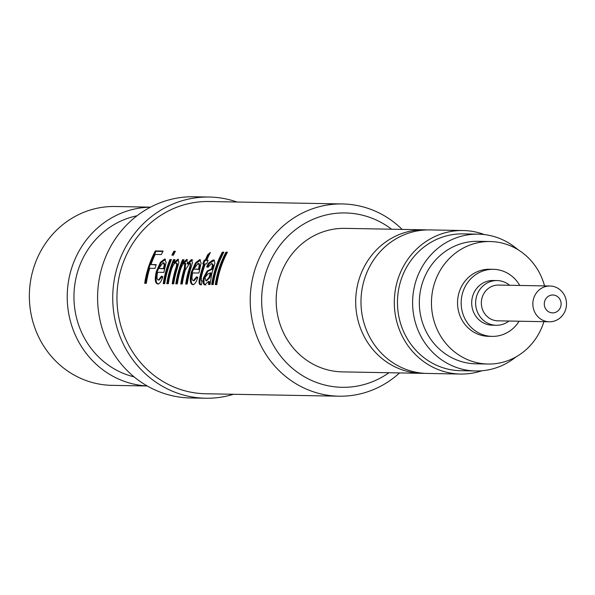 <?xml version="1.0" encoding="UTF-8"?>
<svg xmlns="http://www.w3.org/2000/svg" width="595" height="595" viewBox="0 0 595 595"><rect width="100%" height="100%" fill="white"/><g stroke="black" fill="none" stroke-linecap="round" stroke-linejoin="round"><path stroke-width="0.89" d="M216.141 284.596A95.245 89.614 -89 0 1 221.675 263.607A95.245 89.614 -89 0 1 226.665 252.644L227.208 252.652M212.556 284.529A95.245 89.614 -89 0 1 218.082 263.54A95.245 89.614 -89 0 1 223.08 252.578L223.616 252.585M206.458 281.011L209.857 277.627L211.21 273.053L210.399 272.808L207.804 274.087L205.022 277.575L205.989 280.914L209.031 277.426L210.399 272.808M207.454 267.118L209.403 263.384L214.438 260.35M205.84 284.96C204.085 284.938 203.572 282.61 204.293 277.984L208.012 271.186L212.303 269.29L213.322 265.169L212.222 263.912M209.395 284.596L209.44 281.569L208.614 281.398L204.829 284.804M203.654 263.853A95.245 89.614 -89 0 1 203.869 263.28A95.245 89.614 -89 0 1 204.97 260.528L206.019 260.55A95.245 89.614 -89 0 1 208.51 255.076L209.462 254.273M201.244 284.879C199.712 284.551 199.504 282.097 200.641 277.53A95.245 89.614 -89 0 1 204.583 264.18L202.754 263.83A96.145 90.455 -89 0 1 203.088 262.945A96.145 90.455 -89 0 1 204.204 260.164L205.253 260.186A96.145 90.455 -89 0 1 207.767 254.667L210.385 252.481A96.145 90.455 -89 0 0 206.748 260.216L208.094 260.238A96.145 90.455 -89 0 0 206.978 263.012A96.145 90.455 -89 0 0 206.643 263.905L205.297 263.882A96.145 90.455 -89 0 0 201.281 277.508L201.378 280.833L201.98 280.736L201.519 284.388L200.284 284.73M200.032 265.653L199.243 265.34L198.165 263.34L193.732 269.104L199.318 269.468L200.032 265.653L198.946 263.667M193.606 284.737C190.869 284.113 190.393 279.955 192.178 272.272L196.298 263.139L200.575 260.06M193.985 280.803L197.28 277.047M187.187 263.786L191.486 259.524L192.453 262.752L191.136 267.4A96.145 90.455 -89 0 0 187.187 284.068L185.692 284.038A96.145 90.455 -89 0 1 189.143 268.918C190.407 265.519 190.579 263.607 189.656 263.183L185.35 270.004A96.145 90.455 -89 0 0 182.249 283.971L180.754 283.949A96.145 90.455 -89 0 1 184.353 268.36L184.733 263.094C182.918 263.667 181.334 266.434 179.988 271.387A96.145 90.455 -89 0 0 177.317 283.882L175.815 283.86A96.145 90.455 -89 0 1 181.416 262.551A96.145 90.455 -89 0 1 182.531 259.77L184.026 259.799A96.145 90.455 -89 0 0 182.91 262.574A96.145 90.455 -89 0 0 182.591 263.421L186.629 259.442L187.447 262.655L187.187 263.786L187.975 264.113L192.311 259.896M182.591 263.421L183.372 263.749L187.395 259.807L186.629 259.442L187.083 259.554M176.67 283.875A95.245 89.614 -89 0 1 182.196 262.886A95.245 89.614 -89 0 1 183.297 260.134L183.885 260.141M181.601 283.964A95.245 89.614 -89 0 1 185.149 268.642L185.759 263.481L184.733 263.094M186.54 284.053A95.245 89.614 -89 0 1 189.946 269.193L190.683 263.57L189.656 263.183M178.292 259.398L177.801 259.279L173.74 262.871L174.521 263.206L178.612 259.651M167.671 283.711A95.245 89.614 -89 0 1 173.197 262.722A95.245 89.614 -89 0 1 174.305 259.97L174.885 259.978M173.056 283.808A95.245 89.614 -89 0 1 176.306 269.453C177.637 265.712 177.771 263.644 176.693 263.265L175.919 262.93C174.149 263.228 172.572 265.779 171.181 270.569A96.145 90.455 -89 0 0 168.318 283.718L166.823 283.696A96.145 90.455 -89 0 1 172.424 262.38A96.145 90.455 -89 0 1 173.532 259.606L175.034 259.636A96.145 90.455 -89 0 0 173.918 262.41A96.145 90.455 -89 0 0 173.74 262.871M164.079 283.644A95.245 89.614 -89 0 1 169.612 262.655A95.245 89.614 -89 0 1 170.713 259.903L171.3 259.911M165.023 265.013L164.235 264.701L163.156 262.7L158.724 268.464L164.309 268.828L165.023 265.013L163.937 263.027M158.597 284.098C155.86 283.473 155.392 279.315 157.169 271.632L161.29 262.499L165.566 259.42M158.977 280.163L162.271 276.407M145.53 283.302A95.245 89.614 -89 0 1 151.056 262.313A95.245 89.614 -89 0 1 156.054 251.35L162.881 251.477M150.989 264.552L156.225 264.641A96.145 90.455 -89 0 0 154.983 268.397L149.747 268.3A96.145 90.455 -89 0 0 146.325 283.317L144.682 283.287A96.145 90.455 -89 0 1 150.282 261.978A96.145 90.455 -89 0 1 155.325 250.912L163.104 251.06A96.145 90.455 -89 0 0 161.327 254.556L155.191 254.444A96.145 90.455 -89 0 0 151.926 262.008A96.145 90.455 -89 0 0 150.989 264.552L156.121 264.939M171.91 255.151A96.145 90.455 -89 0 1 173.874 251.254L175.369 251.283A96.145 90.455 -89 0 0 173.405 255.181L171.91 255.151M399.543 372.931A96.145 90.455 -89 0 1 338.919 396.196A96.145 90.455 -89 0 1 256.928 263.927A96.145 90.455 -89 0 1 342.43 203.951A96.145 90.455 -89 0 1 402.161 229.41M338.919 396.196L205.647 393.764A96.145 90.455 -89 0 1 123.656 261.495A96.145 90.455 -89 0 1 209.157 201.512L342.43 203.951M165.395 259.405L164.629 259.041L166.124 262.269L163.908 272.384L157.63 272.272C156.582 276.98 156.849 279.576 158.434 280.052L161.453 276.206L162.822 276.66C161.334 281.487 159.653 283.927 157.764 283.964C155.035 283.324 154.566 279.137 156.366 271.387L160.509 262.164L164.629 259.041L165.246 259.189M168.831 262.321A96.145 90.455 -89 0 1 169.947 259.539L171.442 259.569A96.145 90.455 -89 0 0 170.326 262.343A96.145 90.455 -89 0 0 164.726 283.651L163.231 283.629A96.145 90.455 -89 0 1 168.831 262.321M178.567 259.643L177.801 259.279L178.902 262.499L177.109 268.851A96.145 90.455 -89 0 0 173.703 283.815L172.208 283.793A96.145 90.455 -89 0 1 175.503 269.178C176.849 265.415 176.99 263.332 175.919 262.93M192.252 259.896L192.758 260.015M200.403 260.045L199.637 259.673L201.132 262.908L198.909 273.023L192.631 272.904C191.583 277.62 191.85 280.215 193.442 280.691L196.462 276.846L197.83 277.3C196.343 282.127 194.654 284.566 192.773 284.603C190.036 283.964 189.574 279.776 191.374 272.027L195.517 262.804L199.637 259.673L200.247 259.829M205.007 284.827C203.259 284.812 202.746 282.461 203.475 277.791L207.209 270.926L211.508 269.007L212.534 264.849L211.441 263.578L208.019 267.259L206.658 266.82L208.629 263.042L213.174 259.926L214.103 260.119L214.877 263.161L213.285 268.635A96.145 90.455 -89 0 0 211.79 273.789L210.057 284.484L208.562 284.455L208.614 281.398M217.301 263.206A96.145 90.455 -89 0 1 222.344 252.139L223.839 252.168A96.145 90.455 -89 0 0 218.796 263.228A96.145 90.455 -89 0 0 213.203 284.536L211.701 284.514A96.145 90.455 -89 0 1 217.301 263.206M220.894 263.265A96.145 90.455 -89 0 1 225.936 252.206L227.431 252.228A96.145 90.455 -89 0 0 222.389 263.295A96.145 90.455 -89 0 0 216.788 284.603L215.293 284.581A96.145 90.455 -89 0 1 220.894 263.265M233.545 394.269A100.615 94.665 -89 0 1 205.565 398.234A100.615 94.665 -89 0 1 119.759 259.814A100.615 94.665 -89 0 1 209.239 197.042A100.615 94.665 -89 0 1 237.055 202.025M205.565 398.234L190.415 397.958A100.615 94.665 -89 0 1 104.616 259.532A100.615 94.665 -89 0 1 194.089 196.767L209.239 197.042M134.054 376.851A82.281 77.417 -89 0 1 79.693 265.682A82.281 77.417 -89 0 1 136.999 215.799M147.188 385.947A89.436 84.148 -89 0 1 73.46 262.99A89.436 84.148 -89 0 1 150.453 207.194M147.263 385.991L111.867 385.344A89.436 84.148 -89 0 1 35.596 262.298A89.436 84.148 -89 0 1 115.133 206.502L150.528 207.149M544.908 300.579A8.94 8.412 -89 0 1 555.879 295.656A8.94 8.412 -89 0 1 560.49 307.31A8.94 8.412 -89 0 1 549.52 312.234A8.94 8.412 -89 0 1 544.908 300.579M534.087 297.165A17.887 16.831 -89 0 1 549.996 286.009A17.887 16.831 -89 0 1 565.25 310.612A17.887 16.831 -89 0 1 549.341 321.776A17.887 16.831 -89 0 1 534.087 297.165M549.341 321.776L497.851 320.831A17.887 16.831 -89 0 1 482.597 296.221A17.887 16.831 -89 0 1 498.506 285.065L549.996 286.009M508.956 321.032A22.357 21.033 -89 0 1 496.252 325.279A22.357 21.033 -89 0 1 477.19 294.518A22.357 21.033 -89 0 1 497.07 280.565A22.357 21.033 -89 0 1 509.61 285.265M496.252 325.279L492.318 325.205A22.357 21.033 -89 0 1 473.248 294.443A22.357 21.033 -89 0 1 493.136 280.498L497.07 280.565M519.085 321.218A33.536 31.557 -89 0 1 492.11 336.383A33.536 31.557 -89 0 1 463.512 290.241A33.536 31.557 -89 0 1 493.337 269.319A33.536 31.557 -89 0 1 519.74 285.451M492.11 336.383L488.48 336.316A33.536 31.557 -89 0 1 459.876 290.174A33.536 31.557 -89 0 1 489.7 269.252L493.337 269.319M543.882 321.672A61.263 57.641 -89 0 1 542.454 325.815A61.263 57.641 -89 0 1 487.974 364.036A61.263 57.641 -89 0 1 435.726 279.754A61.263 57.641 -89 0 1 490.206 241.533A61.263 57.641 -89 0 1 544.537 285.905M487.974 364.036L475.859 363.813A61.263 57.641 -89 0 1 423.61 279.531A61.263 57.641 -89 0 1 478.09 241.31L490.206 241.533M515.939 356.933A68.418 64.372 -89 0 1 475.725 370.968A68.418 64.372 -89 0 1 417.378 276.839A68.418 64.372 -89 0 1 478.224 234.155A68.418 64.372 -89 0 1 517.895 249.655M475.725 370.968L460.582 370.692A68.418 64.372 -89 0 1 402.235 276.563A68.418 64.372 -89 0 1 463.081 233.88L478.224 234.155M481.898 370.767A71.772 67.525 -89 0 1 460.523 374.047A71.772 67.525 -89 0 1 399.312 275.299A71.772 67.525 -89 0 1 463.141 230.525A71.772 67.525 -89 0 1 484.382 234.586M460.523 374.047L427.203 373.437A71.772 67.525 -89 0 1 365.992 274.697A71.772 67.525 -89 0 1 429.821 229.915L463.141 230.525M424.555 373.333A71.772 67.525 -89 0 1 421.9 373.34A71.772 67.525 -89 0 1 360.696 274.6A71.772 67.525 -89 0 1 424.525 229.819A71.772 67.525 -89 0 1 427.173 229.923M421.9 373.34L342.393 371.882A71.772 67.525 -89 0 1 281.182 273.142A71.772 67.525 -89 0 1 345.011 228.368L424.525 229.819M388.974 372.738A87.197 82.043 -89 0 1 291.669 367.673A87.197 82.043 -89 0 1 267.743 267.341A87.197 82.043 -89 0 1 391.599 229.224M212.705 264.016L211.441 263.578M201.296 280.818L202.203 281.004M200.411 284.745C198.879 284.41 198.678 281.941 199.823 277.329A96.145 90.455 -89 0 1 203.802 263.853M155.325 250.912L156.054 251.35M156.366 271.387L157.169 271.632M164.309 268.828L163.513 268.553L164.235 264.701M163.528 262.789L163.156 262.7M158.724 268.464L163.513 268.553M173.874 251.254L175.146 251.7M172.847 255.166A95.245 89.614 -89 0 1 174.61 251.692M169.947 259.539L170.713 259.903M173.532 259.606L174.305 259.97M182.531 259.77L183.297 260.134M189.143 268.918L189.946 269.193M191.374 272.027L192.178 272.272M199.318 269.468L198.514 269.193L199.243 265.34M199.318 263.756L198.165 263.34M193.732 269.104L198.514 269.193M204.204 260.164L204.97 260.528M205.253 260.186L206.019 260.55M207.767 254.667L208.51 255.076M206.748 260.216L207.953 260.58M203.475 277.791L204.293 277.984M207.209 270.926L208.012 271.186M211.508 269.007L212.303 269.29M211.827 268.033L212.623 268.323M212.534 264.849L213.322 265.169M213.174 259.926L213.94 260.29M209.857 277.627L209.031 277.426M222.344 252.139L223.08 252.578M225.936 252.206L226.665 252.644M175.503 269.178L176.306 269.453M184.353 268.36L185.149 268.642M199.823 277.329L200.641 277.53M208.622 270.338L209.418 270.613M210.883 274.273L210.065 274.042M164.309 263.116L163.528 262.782M202.121 280.989L201.296 280.825"/></g></svg>
